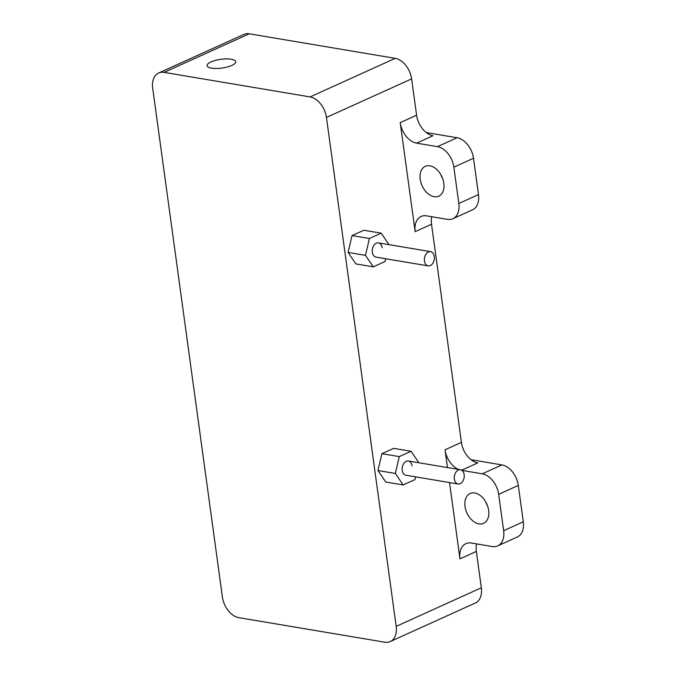 <?xml version="1.0" encoding="UTF-8"?>
<svg xmlns="http://www.w3.org/2000/svg" width="676" height="676" viewBox="0 0 676 676"><rect width="100%" height="100%" fill="white"/><g stroke="black" fill="none" stroke-linecap="round" stroke-linejoin="round"><path stroke-width="1.01" d="M372.332 252.224A7.225 4.926 99.5 0 0 376.05 257.125A7.225 4.926 99.5 0 1 372.332 252.224A7.225 4.926 99.5 0 1 378.442 242.878A7.225 4.926 99.5 0 0 372.332 252.224M402.212 470.335A7.225 4.926 99.5 0 0 405.93 475.236A7.225 4.926 99.5 0 1 402.212 470.335A7.225 4.926 99.5 0 1 408.321 460.99A7.225 4.926 99.5 0 0 402.212 470.335M474.713 492.965A16.376 10.892 65.6 0 1 487.945 507.135A16.376 10.892 65.6 0 1 483.585 523.334A16.376 10.892 65.6 0 1 478.946 523.866A16.376 10.892 65.6 0 1 465.713 509.696A16.376 10.892 65.6 0 1 470.073 493.505A16.376 10.892 65.6 0 1 474.713 492.965M429.894 165.797A16.376 10.892 65.6 0 1 443.126 179.968A16.376 10.892 65.6 0 1 438.766 196.167A16.376 10.892 65.6 0 1 434.127 196.699A16.376 10.892 65.6 0 1 420.903 182.528A16.376 10.892 65.6 0 1 425.255 166.338A16.376 10.892 65.6 0 1 429.894 165.797M231.817 65.454A14.45 4.402 -7.8 0 0 235.704 61.736A14.45 4.402 -7.8 0 0 226.401 58.913A14.45 4.402 -7.8 0 0 210.963 61.947A14.45 4.402 -7.8 0 0 207.076 65.656A14.45 4.402 -7.8 0 0 216.388 68.479A14.45 4.402 -7.8 0 0 231.817 65.454M418.917 462.773L411.076 451.272L393.702 448.349L381.915 453.697L377.96 470.53L385.793 482.03L403.166 484.945L414.963 479.605L415.605 476.867M431.803 216.726A19.266 12.81 -114.4 0 0 431.533 224.271L415.157 231.682L400.217 122.635L416.593 115.216A19.266 12.81 -114.4 0 0 432.986 135.724L416.61 143.143L437.457 146.65L457.111 137.752A19.266 12.81 65.6 0 1 473.504 158.26L478.481 194.612A19.266 12.81 65.6 0 1 472.532 209.822L452.878 218.728A19.266 12.81 -114.4 0 0 458.827 203.518L478.481 194.612M158.657 73.008A19.266 12.81 -114.4 0 0 152.7 88.218L222.421 597.136A19.266 12.81 -114.4 0 0 238.805 617.653L384.762 642.2A19.266 12.81 -114.4 0 0 390.221 641.566A19.266 12.81 -114.4 0 0 396.178 626.365L326.457 117.438A19.266 12.81 -114.4 0 0 310.073 96.921L164.116 72.374A19.266 12.81 -114.4 0 0 158.657 73.008L243.808 34.434A19.266 12.81 65.6 0 1 249.267 33.8L395.223 58.347A19.266 12.81 65.6 0 1 411.616 78.864L416.593 115.216M476.614 543.893A19.266 12.81 -114.4 0 0 476.352 551.43L481.329 587.782A19.266 12.81 65.6 0 1 475.38 602.992L390.221 641.566M476.352 551.43L459.976 558.849L449.523 482.571M447.47 467.572L445.036 449.793L461.412 442.374A19.266 12.81 -114.4 0 0 477.797 462.891L461.657 470.209M431.533 224.271L461.412 442.374M389.038 244.661L381.205 233.161L363.823 230.246L352.035 235.586L348.081 252.418L355.914 263.919L373.296 266.843L385.083 261.494L385.726 258.756M426.235 132.555L457.111 137.752M452.878 218.728A19.266 12.81 -114.4 0 1 447.419 219.354L426.564 215.847A19.266 12.81 65.6 0 0 421.106 216.481A19.266 12.81 65.6 0 0 415.157 231.682M473.504 158.26L453.849 167.166L458.827 203.518M453.849 167.166A19.266 12.81 -114.4 0 0 437.457 146.65M416.61 143.143A19.266 12.81 65.6 0 1 400.217 122.635M442.78 178.87A16.376 10.892 65.6 0 1 440.904 174.729M471.054 459.722L501.93 464.911A19.266 12.81 65.6 0 1 518.315 485.427L498.668 494.333L503.645 530.685A19.266 12.81 -114.4 0 1 497.697 545.887A19.266 12.81 -114.4 0 1 492.238 546.521L471.383 543.014A19.266 12.81 65.6 0 0 465.925 543.648A19.266 12.81 65.6 0 0 459.976 558.849M518.315 485.427L523.3 521.779A19.266 12.81 65.6 0 1 517.343 536.989L497.697 545.887M461.953 470.403L482.275 473.817L501.93 464.911M498.668 494.333A19.266 12.81 -114.4 0 0 482.275 473.817M458.472 469.423A19.266 12.81 65.6 0 1 445.036 449.793M487.59 506.037A16.376 10.892 65.6 0 1 485.714 501.896M411.076 451.272L399.288 456.613L395.333 473.453L403.166 484.945M412.039 465.891A7.225 4.926 99.5 0 0 408.321 460.99L460.449 469.752A7.225 4.926 99.5 0 0 454.34 479.107A7.225 4.926 99.5 0 0 458.058 483.999A7.225 4.926 99.5 0 0 464.167 474.653A7.225 4.926 99.5 0 0 460.449 469.752M395.333 473.453L377.96 470.53M399.288 456.613L381.915 453.697M381.205 233.161L369.409 238.51L365.454 255.342L373.296 266.843M382.16 247.779A7.225 4.926 99.5 0 0 378.442 242.878L430.57 251.641A7.225 4.926 99.5 0 0 424.46 260.995A7.225 4.926 99.5 0 0 428.178 265.888A7.225 4.926 99.5 0 0 434.288 256.542A7.225 4.926 99.5 0 0 430.57 251.641M365.454 255.342L348.081 252.418M369.409 238.51L352.035 235.586M411.616 78.864L326.457 117.438M396.178 626.365L481.329 587.782M249.267 33.8L164.116 72.374M310.073 96.921L395.223 58.347M503.645 530.685L523.3 521.779M458.058 483.999L405.93 475.236M428.178 265.888L376.05 257.125"/></g></svg>
